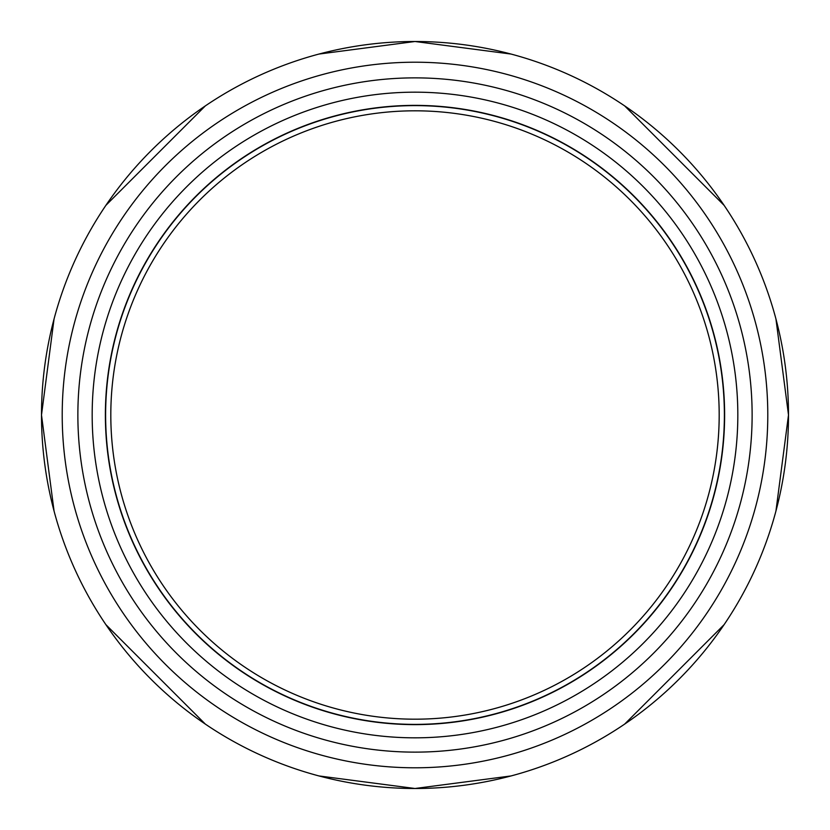 <?xml version="1.0" encoding="UTF-8"?>
<svg xmlns="http://www.w3.org/2000/svg" width="830" height="830" viewBox="0 0 830 830"><rect width="100%" height="100%" fill="white"/><g stroke="black" fill="none" stroke-linecap="round" stroke-linejoin="round"><path stroke-width="1.25" d="M724.621 415A309.621 309.621 0 0 0 415 105.379A309.621 309.621 0 0 0 105.379 415A309.621 309.621 0 0 0 415 724.621A309.621 309.621 0 0 0 724.621 415A309.621 309.621 0 0 1 415 724.621A309.621 309.621 0 0 1 105.379 415A309.621 309.621 0 0 1 415 105.379A309.621 309.621 0 0 1 724.621 415A309.621 309.621 0 0 1 415 724.621A309.621 309.621 0 0 1 105.379 415A309.621 309.621 0 0 1 415 105.379A309.621 309.621 0 0 1 724.621 415M719.185 415A304.185 304.185 0 0 0 262.903 151.568A304.185 304.185 0 0 0 262.903 678.432A304.185 304.185 0 0 0 719.185 415M752.125 415A337.125 337.125 0 0 1 246.437 706.963A337.125 337.125 0 0 1 246.437 123.037A337.125 337.125 0 0 1 752.125 415M415 767.792A352.792 352.792 0 0 1 109.477 238.604A352.792 352.792 0 0 1 720.523 238.604A352.792 352.792 0 0 1 415 767.792M788.5 415A373.5 373.5 0 0 1 415 788.5A373.5 373.5 0 0 1 41.5 415A373.5 373.5 0 0 1 415 41.5A373.5 373.5 0 0 1 788.5 415M724.383 415A309.382 309.382 0 0 1 415 724.383A309.382 309.382 0 0 1 105.618 415A309.382 309.382 0 0 1 415 105.618A309.382 309.382 0 0 1 724.383 415M415 737.829A322.829 322.829 0 0 1 135.425 253.586A322.829 322.829 0 0 1 694.575 253.586A322.829 322.829 0 0 1 415 737.829M319 775.946L415 788.5L511 775.946M624.648 724.113L724.113 624.648M775.946 511L788.5 415L775.946 319M724.113 205.352L624.648 105.887M511 54.054L415 41.5L319 54.054M205.352 105.887L105.887 205.352M54.054 319L41.5 415L54.054 511M105.887 624.648L205.352 724.113"/></g></svg>
